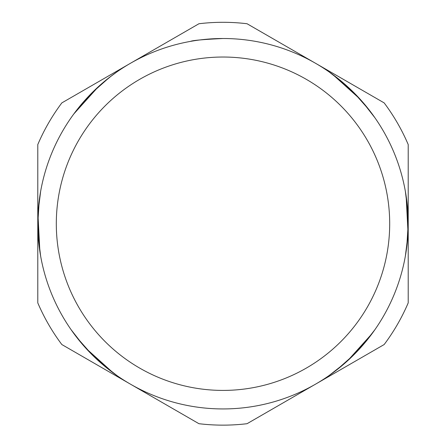 <?xml version="1.0" encoding="UTF-8"?>
<svg xmlns="http://www.w3.org/2000/svg" width="446" height="446" viewBox="0 0 446 446"><rect width="100%" height="100%" fill="white"/><g stroke="black" fill="none" stroke-linecap="round" stroke-linejoin="round"><path stroke-width="0.67" d="M223 22.3A201.419 201.419 0 0 0 198.944 23.744L61.838 102.898A201.419 201.419 0 0 0 37.787 144.565L37.787 302.879A201.419 201.419 0 0 0 61.838 344.541L198.944 423.7A201.419 201.419 0 0 0 247.056 423.7L384.162 344.541A201.419 201.419 0 0 0 408.213 302.879L408.213 144.565A201.419 201.419 0 0 0 384.162 102.898L247.056 23.744A201.419 201.419 0 0 0 223 22.3M331.813 73.841L336.741 77.548L353.951 92.74L369.154 109.956L374.863 117.694L370.916 112.253L359.911 98.984L332.783 74.549M73.122 114.906L76.824 109.978L92.021 92.768L109.237 77.565L116.975 71.856L111.533 75.803L98.265 86.808L73.83 113.936M114.187 373.603L109.259 369.896L92.049 354.698L76.846 337.488L71.137 329.745L75.084 335.186L86.089 348.454L113.217 372.889M223 408.937A185.213 185.213 0 0 1 37.787 223.719A185.213 185.213 0 0 1 223 38.507A185.213 185.213 0 0 1 408.213 223.719A185.213 185.213 0 0 1 223 408.937A185.213 185.213 0 0 1 37.787 223.719A185.213 185.213 0 0 1 223 38.507C203.315 39.454 192.51 40.408 190.587 41.367M405.921 194.679L406.791 200.789L408.213 223.702L406.791 246.627L405.358 256.132L407.789 236.291L405.358 256.132L406.412 249.498L408.012 232.333L406.111 195.872M40.079 252.759L39.209 246.655L37.787 223.741L39.209 200.817L40.642 191.306L39.588 197.946L37.988 215.111L39.889 251.572M372.878 332.532L369.177 337.46L353.979 354.676L336.763 369.879L329.025 375.588L334.467 371.641L347.735 360.636L372.17 333.508M329.025 71.856L344.886 84.261M354.068 92.857L362.353 101.716M362.553 101.944L374.863 117.694M405.358 191.306L407.795 211.292L405.358 191.306M408.213 223.864L407.806 235.984L408.213 223.864M374.863 329.745L362.459 345.605M353.862 354.787L345.009 363.072M344.775 363.273L329.025 375.588M193.073 406.501L190.587 406.077L193.073 406.501M40.642 256.132L38.205 236.146L40.642 256.132M37.787 223.574L38.194 211.454L37.787 223.574M38.211 211.148L40.642 191.306L38.211 211.148M116.975 375.588L101.114 363.178M91.932 354.587L83.647 345.728M83.447 345.494L71.137 329.745M114.917 73.317L116.975 71.856M223 390.412A166.692 166.692 0 0 0 389.692 223.719A166.692 166.692 0 0 0 223 57.027A166.692 166.692 0 0 0 56.307 223.719A166.692 166.692 0 0 0 223 390.412"/></g></svg>
